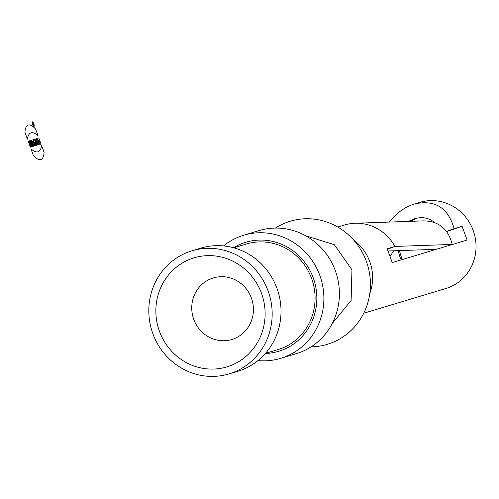 <?xml version="1.0" encoding="UTF-8"?>
<svg xmlns="http://www.w3.org/2000/svg" width="499" height="499" viewBox="0 0 499 499"><rect width="100%" height="100%" fill="white"/><g stroke="black" fill="none" stroke-linecap="round" stroke-linejoin="round"><path stroke-width="0.75" d="M280.731 358.344L296.244 353.679A64.284 61.446 -106.7 0 0 336.557 274.413A64.284 61.446 -106.7 0 0 259.193 230.563L243.68 235.235A64.284 61.446 73.3 0 1 321.044 279.084A64.284 61.446 73.3 0 1 280.731 358.344A64.284 61.446 73.3 0 1 258.027 360.571M223.521 245.913A64.284 61.446 73.3 0 1 243.68 235.235M265.524 353.336L278.086 349.556A55.102 52.663 -106.7 0 0 312.636 281.611A55.102 52.663 -106.7 0 0 246.325 244.03L233.769 247.81M229.016 373.913L237.867 371.25A64.284 61.446 -106.7 0 0 278.174 291.984A64.284 61.446 -106.7 0 0 200.816 248.134L191.965 250.797A64.284 61.446 -106.7 0 0 152.856 333.681A64.284 61.446 -106.7 0 0 229.016 373.913A64.284 61.446 -106.7 0 0 269.329 294.647A64.284 61.446 -106.7 0 0 191.965 250.797M261.538 293.462A56.942 54.422 73.3 0 1 201.827 368.131A56.942 54.422 73.3 0 1 168.101 275.467A56.942 54.422 73.3 0 1 261.538 293.462M211.595 278.517A32.142 30.72 73.3 0 1 213.323 277.937A32.142 30.72 73.3 0 1 251.402 298.053A32.142 30.72 73.3 0 1 231.848 339.495A32.142 30.72 73.3 0 1 193.456 318.481A32.142 30.72 73.3 0 1 211.595 278.517M332.178 323.601L351.121 300.485L351.951 269.797L334.318 244.666L305.787 235.827M311.108 346.83A64.284 61.446 -106.7 0 0 366.385 261.457A64.284 61.446 -106.7 0 0 275.367 228.074M436.269 249.313L388.185 250.997M393.705 250.804L390.218 256.212M355.843 223.234L423.395 220.87C438.74 221.038 448.345 228.898 452.206 244.435L394.952 246.431A44.997 43.008 -106.7 0 0 344.69 224.974L337.798 227.045M450.977 244.884L452.206 244.435M387.411 249.219L394.934 246.437M434.567 222.548C429.015 217.807 422.341 216.529 414.544 218.718L408.357 221.394M363.734 313.229L445.832 288.516A44.997 43.008 -106.7 0 0 474.05 233.033A44.997 43.008 -106.7 0 0 419.896 202.338L414.444 203.979C434.872 199.432 448.096 207.646 454.121 228.623L462.086 226.228L467.108 240.031L392.233 262.568L387.205 248.764L394.952 246.431M446.63 231.555A257.135 4.485 160 0 0 462.086 226.228M446.536 231.43L454.121 228.623M389.083 222.067C396.493 212.992 404.945 206.96 414.444 203.979M353.735 240.138A44.997 43.008 73.3 0 1 369.803 293.518M233.563 247.754A56.936 54.422 73.3 0 1 242.732 243.294A56.936 54.422 73.3 0 1 245.795 242.271A56.936 54.422 73.3 0 1 314.32 281.105A56.936 54.422 73.3 0 1 278.617 351.315A56.936 54.422 73.3 0 1 265.387 353.492M34.468 139.352L33.227 139.726L35.753 145.508L36.234 145.365L34.468 139.352M32.978 124.02L32.878 123.253L32.978 124.02M31.032 140.387L30.495 140.55L32.055 146.619L32.535 146.475L32.279 145.483L32.834 145.315L33.283 146.251L33.764 146.107L31.032 140.387M39.246 144.454L37.101 138.56L36.645 138.697L37.812 141.916L36.19 138.834L35.572 139.021L37.718 144.916L38.18 144.779L36.982 141.485L38.635 144.641L39.246 144.454M28.237 141.229L30.383 147.124L30.863 146.98L30.021 144.654L30.558 144.492L31.4 146.818L31.88 146.675L29.734 140.774L29.254 140.924L30.034 143.063L29.497 143.225L28.717 141.08L28.237 141.229M39.783 140.643L40.824 143.5C40.12 147.274 36.071 136.165 38.928 138.285L39.396 139.57C38.323 139.932 38.51 140.93 39.951 142.577L39.302 140.787L39.783 140.643M33.938 146.051L34.419 145.908L33.639 143.762L34.762 145.808L35.354 145.627L34.082 143.275A2.008 0.586 69.7 0 0 33.533 141.098A2.008 0.586 69.7 0 0 32.51 139.938L31.793 140.157L33.938 146.051M32.017 144.454L32.373 144.342L31.543 142.608L32.017 144.454M37.356 145.028L35.211 139.127L34.724 139.277L36.87 145.172L37.356 145.028M33.495 125.449L32.479 122.979L33.87 125.336L33.202 124.345L33.495 125.449M27.401 139.102L24.95 132.36A32.89 9.656 -110.3 0 1 35.66 129.135L38.111 135.878A39.128 11.483 69.7 0 0 27.401 139.102M33.364 142.658L32.797 141.442L33.364 142.658M44.08 152.276L41.629 145.54A39.128 11.483 -110.3 0 1 30.919 148.758L33.371 155.501A32.89 9.656 69.7 0 0 44.08 152.276M33.838 123.939A2.47 0.724 69.7 0 0 32.061 122.243A2.47 0.724 69.7 0 0 33.527 126.266A2.47 0.724 69.7 0 0 33.838 123.939M33.726 123.97A2.09 0.611 69.7 0 0 32.229 122.536A2.09 0.611 69.7 0 0 33.464 125.935A2.09 0.611 69.7 0 0 33.726 123.97M401.159 259.879A30.857 29.491 73.3 0 1 400.055 257.216A30.857 29.491 73.3 0 1 398.414 250.635M410.808 221.307A30.857 29.491 73.3 0 1 416.677 218.169M399.375 250.604L402.082 259.605M416.715 218.163L410.983 221.3"/></g></svg>
